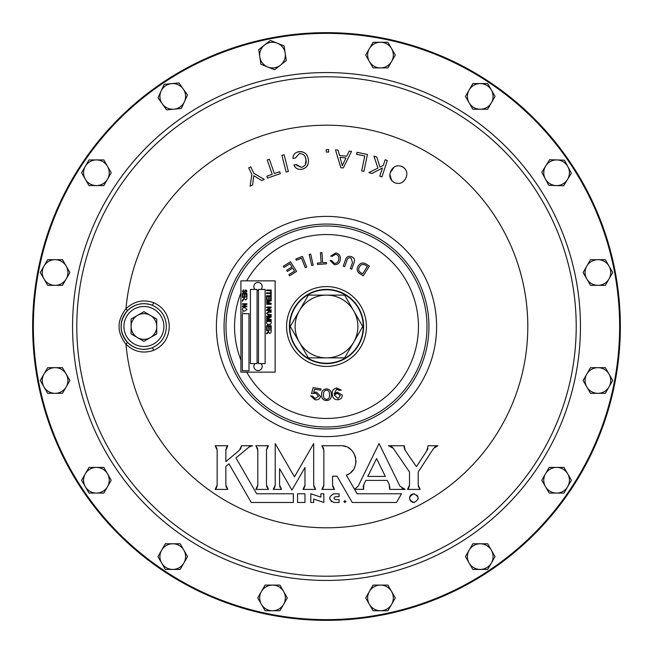 <?xml version="1.0" encoding="UTF-8"?>
<svg xmlns="http://www.w3.org/2000/svg" width="653" height="653" viewBox="0 0 653 653"><rect width="100%" height="100%" fill="white"/><g stroke="black" fill="none" stroke-linecap="round" stroke-linejoin="round"><path stroke-width="0.98" d="M326.5 33.36A293.14 293.14 0 0 0 33.36 326.5A293.14 293.14 0 0 0 326.5 619.64A293.14 293.14 0 0 0 619.64 326.5A293.14 293.14 0 0 0 326.5 33.36M326.5 620.35A293.85 293.85 0 0 1 32.65 326.5A293.85 293.85 0 0 1 326.5 32.65A293.85 293.85 0 0 1 620.35 326.5A293.85 293.85 0 0 1 326.5 620.35M414.549 493.88L413.839 493.823C419.455 496.688 419.455 499.586 413.839 502.508C408.231 499.643 408.231 496.745 413.839 493.823L412.051 494.207M411.423 494.558L410.508 495.374M410.215 495.782L409.823 496.525M409.815 496.541L409.496 498.198M409.782 499.708L411.423 501.773M412.525 502.304L413.071 502.443M343.821 501.455L344.906 502.508L344.906 500.337L344.906 502.508L345.992 501.431M326.5 289.769A36.731 36.731 0 0 0 289.769 326.5A36.731 36.731 0 0 0 326.5 363.231A36.731 36.731 0 0 0 363.231 326.5A36.731 36.731 0 0 0 326.5 289.769M326.5 363.59A37.09 37.09 0 0 1 289.41 326.5A37.09 37.09 0 0 1 326.5 289.41A37.09 37.09 0 0 1 363.59 326.5A37.09 37.09 0 0 1 326.5 363.59A37.09 37.09 0 0 0 363.59 326.5A37.09 37.09 0 0 0 326.5 289.41M153.659 350.351A2.832 0.457 68.8 0 0 152.165 347.78C161.25 343.625 165.984 336.532 166.376 326.5C165.984 316.46 161.25 309.367 152.165 305.22C142.876 302.07 134.649 303.882 127.482 310.665C119.026 321.243 119.026 331.806 127.482 342.335C134.64 349.11 142.876 350.93 152.165 347.78A22.822 22.822 0 0 1 121.091 326.5A22.822 22.822 0 0 1 152.165 305.22A2.832 0.457 -68.8 0 0 153.659 302.649C163.683 307.302 168.89 315.252 169.266 326.5C168.89 337.74 163.683 345.69 153.659 350.351C143.227 353.877 134.004 351.845 125.98 344.253A201.304 201.304 0 0 0 326.5 527.804A201.304 201.304 0 0 0 527.804 326.5A201.304 201.304 0 0 0 326.5 125.196A201.304 201.304 0 0 0 125.98 308.747C134.012 301.155 143.236 299.115 153.659 302.649M127.482 342.335L125.98 344.253C116.756 332.442 116.756 320.607 125.98 308.747L127.482 310.665M413.839 502.508L414.475 502.467M418.091 499.063L418.189 498.133M417.847 496.484L416.908 495.088M334.01 493.766C328.377 496.672 328.377 499.569 334.01 502.475L339.087 502.475L339.087 499.61L335.454 499.61C333.585 498.639 333.585 497.676 335.454 496.704L339.087 496.704L339.087 493.766L333.152 493.848M329.732 498.965L331.577 501.733M323.847 493.766L323.847 502.451L323.847 493.766L320.901 493.766L320.901 497.121L310.779 493.766L310.779 502.475L313.685 502.475L313.685 499.08L313.685 502.475M427.086 450.448L427.976 448.48M428.05 446.089L426.711 450.929L416.402 466.683L405.268 450.439L404.223 445.738L388.478 445.738L393.245 448.26L392.355 447.24M435.461 446.579L433.633 448.391L437.885 445.738L427.976 445.738M418.328 486.273L418.712 487.44M419.332 488.501L420.165 489.407L418.198 485.057L418.198 471.988L433.633 448.391M408.362 488.501L408.99 487.432M409.374 486.265L409.504 485.048L407.521 489.407L420.165 489.407M392.322 447.207L391.188 446.423M388.927 445.762L388.478 445.738M404.101 446.97L404.24 448.203M404.631 449.378L405.268 450.439M332.687 486.273L333.071 487.44M333.691 488.501L334.524 489.407L332.557 485.057L332.557 476.241L337.079 476.241L352.22 502.475L396.493 502.475L401.53 493.766L357.109 493.766L346.359 475.155L348.743 473.964M322.713 488.501L323.333 487.44M323.717 486.273L323.847 485.057L321.88 489.407L334.524 489.407M323.717 448.88L323.333 447.713M322.713 446.652L321.88 445.738L323.847 450.105L323.847 485.057M350.857 472.397L352.693 470.462M354.155 468.266L355.199 465.867M355.828 463.279L355.999 460.651M355.714 458.031L354.995 455.525M353.828 453.125L352.294 451.011M350.375 449.15L348.212 447.68M345.739 446.579L343.2 445.934M257.674 448.88L257.29 447.713M256.67 446.652L255.837 445.738L257.796 450.105L257.796 485.057L255.837 489.407L268.473 489.407L266.506 484.861L266.506 449.909L268.473 445.738L255.837 445.738M267.673 446.611L267.061 447.623M266.669 448.733L266.506 449.909M266.604 486.134L266.979 487.35M267.616 488.468L268.473 489.407M256.662 488.501L257.282 487.44M257.666 486.273L257.796 485.057M293.352 502.475L293.352 493.766L293.352 502.475L251.258 502.475L228.95 463.834L225.856 466.43L228.95 463.834M225.987 486.265L226.371 487.432M226.991 488.501L227.824 489.407L225.856 485.057L225.856 466.43M216.012 488.501L216.641 487.44M217.025 486.273L217.155 485.048L215.18 489.407L227.824 489.407M217.025 448.872L216.641 447.713M216.012 446.644L215.188 445.738L217.155 450.097L217.155 485.048M226.983 446.668L226.354 447.762M225.979 448.97L225.865 450.219L227.832 445.738L215.188 445.738M240.271 449.362L240.949 448.26M241.373 447.003L241.504 445.738L239.365 450.292L225.865 461.622L225.865 450.219M249.585 446.603L235.978 457.933L256.67 493.766L293.352 493.766M303.816 488.534L304.429 487.522M304.82 486.403L304.975 485.228L303.008 489.407L315.652 489.407L313.685 485.057L313.685 443.567L294.454 476.878L275.215 443.567L275.215 485.057L273.256 489.407L281.541 489.407L279.574 485.057L279.574 468.666L291.94 490.085L304.975 467.515L304.975 485.228M279.704 486.273L280.088 487.44M280.708 488.501L281.541 489.407M274.08 488.501L274.701 487.44M275.084 486.273L275.215 485.057M313.815 486.273L314.199 487.44M314.819 488.501L315.652 489.407M387.278 480.42L389.212 484.371L387.278 480.42L365.843 480.42L363.819 484.567L365.843 480.42M363.362 485.734L363.166 486.967M363.248 488.215L363.582 489.407L363.819 484.567M402.06 488.517L405.129 489.407L399.93 486.159L379.058 443.55L358.179 486.159L354.522 489.228L363.582 489.407M389.955 488.175L389.212 484.371L389.629 489.407L405.129 489.407M304.975 493.766L304.975 502.475L297.564 502.475L297.564 493.766L304.975 493.766L304.975 502.475M252.58 185.019L250.099 186.219L252.58 185.019L253.739 175.69L261.788 180.571L264.269 179.371L261.788 180.571M279.688 171.698L280.357 173.625L279.688 171.698L274.358 173.551L269.379 159.25L267.224 160.001L272.203 174.302L266.832 176.171L267.501 178.098L280.357 173.625M292.977 157.667L293.246 155.985M294.136 154.304L295.115 153.308M295.499 153.022L296.789 152.312M297.98 151.896L302.192 151.741M308.045 164.148L306.265 167.119M303.416 168.89L301.751 169.298C306.886 167.96 309.073 164.613 308.306 159.267C307.441 153.953 304.347 151.431 299.025 151.684C295.091 152.329 293.083 154.581 292.985 158.45L295.303 158.091L299.343 153.61C303.286 153.577 305.498 155.577 305.971 159.626L305.18 156.842M300.519 169.413L299.449 169.364M298.625 169.225L296.96 168.621M295.042 167.086L294.389 166.05M294.168 165.511L293.981 164.923C295.336 168.368 297.923 169.829 301.751 169.298M296.584 165.34L301.425 167.372L296.307 164.556L293.981 164.923M305.424 164.638L305.971 159.626C306.755 163.617 305.237 166.197 301.425 167.372M338.05 150.1L339.536 155.52L338.05 150.1L335.479 149.855L340.833 167.715L343.29 167.952L351.543 151.398L349.135 151.169L346.735 156.214L349.135 151.169M402.885 166.948L404.697 168.352M405.129 179.387L403.929 180.971M391.718 180.644L389.857 174.433M390.249 172.67L394.151 167.054M395.457 166.335L397.114 165.821M401.252 166.189L402.126 166.548C397.073 164.768 393.318 166.278 390.869 171.094C388.698 176.024 389.906 179.885 394.502 182.677C399.554 184.481 403.317 182.971 405.791 178.155C407.954 173.216 406.729 169.356 402.126 166.548M377.924 168.099L373.932 156.083L377.924 168.099L368.847 172.572L371.777 173.535L382.438 168.033L379.768 176.163L381.94 176.873L379.768 176.163M379.924 167.111L383.287 165.454L385.156 159.773L383.287 165.454L379.924 167.111L376.797 157.022L373.932 156.083M356.571 154.304L356.987 152.304L356.571 154.304L364.774 156.018L361.672 170.882L363.901 171.347L367.427 154.483L356.987 152.304M314.517 389.221L313.709 392.322L316.55 392.078L320.55 396.469C319.66 399.13 317.774 400.216 314.885 399.726L310.648 395.816L312.607 396.118L315.064 398.583L318.566 396.289L315.864 393.237L311.554 393.522L313.114 387.621L321.023 388.861L320.811 390.208L314.517 389.221M321.611 394.763C321.456 391.18 323.088 389.221 326.5 388.894C329.92 389.221 331.544 391.18 331.398 394.763C331.544 398.33 329.912 400.281 326.5 400.599C323.096 400.273 321.464 398.33 321.611 394.763M326.5 399.416C328.802 398.91 329.789 397.359 329.471 394.763C329.789 392.159 328.802 390.592 326.5 390.078C324.198 390.6 323.219 392.159 323.537 394.763C323.219 397.351 324.206 398.901 326.5 399.416M336.679 389.106L334.165 393.881L337.323 392.127L342.286 395.098C342.294 397.726 340.956 399.261 338.278 399.709C334.891 399.995 332.916 398.42 332.369 394.992C331.618 391.212 333.022 388.861 336.605 387.947L341.25 390.11L339.299 390.421L336.679 389.106M337.177 393.31L334.32 395.016L338.066 398.567L340.344 395.498L337.177 393.31M369.361 266.065L363.28 275.827L360.187 273.901C356.987 271.877 356.334 269.232 358.219 265.975C360.309 262.784 362.986 262.171 366.268 264.139L369.361 266.065M367.353 266.424L365.574 265.314C363.092 263.788 361.085 264.285 359.55 266.808C358.015 269.273 358.473 271.256 360.938 272.758L362.717 273.868L367.353 266.424M345.47 259.902C346.4 256.8 348.384 255.723 351.412 256.67C354.35 257.845 355.208 259.927 353.967 262.93L351.738 269.183L350.31 268.677L352.53 262.441L350.955 257.959C348.833 257.364 347.478 258.188 346.906 260.433L344.686 266.677L343.241 266.163L345.47 259.902M330.671 256.131L335.781 252.94C339.201 253.731 340.711 255.919 340.295 259.494C339.789 263.053 337.772 264.783 334.254 264.677L330.108 260.441L331.659 260.645L334.409 263.388C337.021 263.379 338.466 262.016 338.744 259.29C339.176 256.605 338.14 254.915 335.626 254.221L332.222 256.335L330.671 256.131M317.456 264.457L317.358 263.102L321.145 262.824L320.419 252.727L321.945 252.621L322.672 262.718L326.427 262.449L326.524 263.812L317.456 264.457M311.734 265.542L309.187 254.401L310.665 254.066L313.211 265.2L311.734 265.542M296.331 260.269L295.833 258.996L302.461 256.4L306.665 267.11L305.245 267.665L301.547 258.221L296.331 260.269M284.014 267.428L283.288 266.277L290.487 261.747L296.568 271.395L289.589 275.795L288.871 274.644L294.568 271.06L292.707 268.105L287.377 271.46L286.659 270.318L291.989 266.963L289.932 263.698L284.014 267.428M381.94 176.873L387.327 160.483L385.156 159.773M346.735 156.214L339.536 155.52M340.033 157.389L345.935 157.961L342.286 165.65L340.033 157.389L342.286 165.65M326.255 149.643L326.239 152.051L328.639 152.067L328.655 149.659L326.255 149.643M281.916 155.357L286.145 172.066L288.365 171.502L284.137 154.794L281.916 155.357M264.269 179.371L253.911 173.404L250.744 166.866L248.703 167.854L251.862 174.392L250.099 186.219M248.94 447.06L252.548 445.738L241.504 445.738M321.88 445.738L340.539 445.738C356.905 444.628 361.925 469.956 346.359 475.155M385.319 476.429L376.561 458.553L367.802 476.429L385.319 476.429M393.245 448.26L409.504 471.98L409.504 485.048M313.685 499.08L323.847 502.451M353.681 310.812A31.385 31.385 0 0 1 353.681 342.188L344.621 357.885L308.379 357.885L290.267 326.5L308.379 295.115L344.621 295.115L362.733 326.5L353.681 342.188A31.385 31.385 0 0 1 299.319 342.188A31.385 31.385 0 0 1 326.5 295.115A31.385 31.385 0 0 1 353.681 310.812M284.12 45.881L270.35 40.429L258.743 49.636L260.906 64.288L274.676 69.74L286.283 60.533L284.12 45.881M259.821 56.958A12.823 12.823 0 0 1 277.231 43.155A12.823 12.823 0 0 1 280.48 65.137A12.823 12.823 0 0 1 259.821 56.958M187.501 95.02L178.93 82.939L171.551 83.633L164.181 84.327L158.01 97.795L166.58 109.867L173.959 109.173L181.33 108.48L187.501 95.02M161.095 91.061A12.823 12.823 0 0 1 183.215 88.979A12.823 12.823 0 0 1 173.959 109.173A12.823 12.823 0 0 1 161.095 91.061M571.399 173.216L564.396 160.165L549.597 159.707L541.794 172.294L548.789 185.346L563.596 185.811L571.399 173.216M545.696 166.001A12.823 12.823 0 0 1 567.898 166.695A12.823 12.823 0 0 1 556.193 185.574A12.823 12.823 0 0 1 545.696 166.001M187.566 556.593L180.163 543.769L165.348 543.769L157.944 556.593L165.348 569.424L180.163 569.424L187.566 556.593M161.65 550.185A12.823 12.823 0 0 1 183.86 550.185A12.823 12.823 0 0 1 172.759 569.424A12.823 12.823 0 0 1 161.65 550.185M495.056 96.407L487.652 83.576L472.837 83.576L465.434 96.407L472.837 109.231L487.652 109.231L495.056 96.407M469.14 89.992A12.823 12.823 0 0 1 491.35 89.992A12.823 12.823 0 0 1 480.241 109.231A12.823 12.823 0 0 1 469.14 89.992M495.056 556.593L487.652 543.769L472.837 543.769L465.434 556.593L472.837 569.424L487.652 569.424L495.056 556.593M469.14 550.185A12.823 12.823 0 0 1 491.35 550.185A12.823 12.823 0 0 1 480.241 569.424A12.823 12.823 0 0 1 469.14 550.185M111.214 172.759L103.811 159.928L89.004 159.928L81.592 172.759L89.004 185.583L103.811 185.583L111.214 172.759M85.298 166.344A12.823 12.823 0 0 1 107.516 166.344A12.823 12.823 0 0 1 96.407 185.583A12.823 12.823 0 0 1 85.298 166.344M69.895 272.513L62.492 259.682L47.677 259.682L40.274 272.513L47.677 285.337L62.492 285.337L69.895 272.513M43.98 266.098A12.823 12.823 0 0 1 66.19 266.098A12.823 12.823 0 0 1 55.089 285.337A12.823 12.823 0 0 1 43.98 266.098M111.214 480.241L103.811 467.417L89.004 467.417L81.592 480.241L89.004 493.072L103.811 493.072L111.214 480.241M85.298 473.833A12.823 12.823 0 0 1 107.516 473.833A12.823 12.823 0 0 1 96.407 493.072A12.823 12.823 0 0 1 85.298 473.833M571.408 480.241L563.996 467.417L549.189 467.417L541.786 480.241L549.189 493.072L563.996 493.072L571.408 480.241M545.484 473.833A12.823 12.823 0 0 1 567.702 473.833A12.823 12.823 0 0 1 556.593 493.072A12.823 12.823 0 0 1 545.484 473.833M69.895 380.487L62.492 367.663L47.677 367.663L40.274 380.487L47.677 393.318L62.492 393.318L69.895 380.487M43.98 374.071A12.823 12.823 0 0 1 66.19 374.071A12.823 12.823 0 0 1 55.089 393.318A12.823 12.823 0 0 1 43.98 374.071M612.726 380.487L605.323 367.663L590.508 367.663L583.105 380.487L590.508 393.318L605.323 393.318L612.726 380.487M586.81 374.071A12.823 12.823 0 0 1 609.02 374.071A12.823 12.823 0 0 1 597.911 393.318A12.823 12.823 0 0 1 586.81 374.071M612.726 272.513L605.323 259.682L590.508 259.682L583.105 272.513L590.508 285.337L605.323 285.337L612.726 272.513M586.81 266.098A12.823 12.823 0 0 1 609.02 266.098A12.823 12.823 0 0 1 597.911 285.337A12.823 12.823 0 0 1 586.81 266.098M287.32 597.911L279.917 585.088L265.11 585.088L257.698 597.911L265.11 610.743L279.917 610.743L287.32 597.911M261.404 591.504A12.823 12.823 0 0 1 283.622 591.504A12.823 12.823 0 0 1 272.513 610.743A12.823 12.823 0 0 1 261.404 591.504M395.302 597.911L387.89 585.088L373.083 585.088L365.68 597.911L373.083 610.743L387.89 610.743L395.302 597.911M369.378 591.504A12.823 12.823 0 0 1 391.596 591.504A12.823 12.823 0 0 1 380.487 610.743A12.823 12.823 0 0 1 369.378 591.504M395.302 55.089L387.89 42.257L373.083 42.257L365.68 55.089L373.083 67.912L387.89 67.912L395.302 55.089M369.378 48.673A12.823 12.823 0 0 1 391.596 48.673A12.823 12.823 0 0 1 380.487 67.912A12.823 12.823 0 0 1 369.378 48.673M143.913 339.323A12.823 12.823 0 0 0 150.329 337.609L143.913 341.315L137.497 337.609A12.823 12.823 0 0 0 143.913 339.323M150.329 337.609A12.823 12.823 0 0 0 150.329 315.391A12.823 12.823 0 0 0 131.09 326.5L131.09 319.097L143.913 311.685L156.736 319.097L156.736 333.903L150.329 337.609M137.497 337.609A12.823 12.823 0 0 1 131.09 326.5L131.09 333.903L137.497 337.609M242.328 297.409L242.328 296.927L246.94 296.927L246.94 298.625L245.675 299.988L244.393 298.903L242.328 300.282L244.369 298.021L244.369 297.409L242.328 297.409M275.15 280.855L240.916 280.855L240.916 372.145L275.15 372.145L275.15 280.855M242.271 291.279L243.83 289.736L242.81 291.32L243.602 292.25L245.74 289.859L247.005 291.197L245.626 292.609L246.467 291.214L245.259 290.487L244.712 292.022L243.61 292.732L242.271 291.279M242.328 296.209L242.328 293.393L246.94 293.393L246.94 296.152L246.401 296.152L246.401 293.874L244.965 293.874L244.965 296.029L244.426 296.029L244.426 293.874L242.867 293.874L242.867 296.209L242.328 296.209M242.328 301.302L242.989 300.821L242.328 301.302M242.328 304.241L242.328 303.759L246.94 303.759L246.94 304.274L243.267 306.216L246.94 306.216L246.94 306.698L242.328 306.698L242.328 306.184L246.001 304.241L242.328 304.241M242.989 307.947L244.573 307.481L247.005 309.31L244.63 311.13L242.973 310.665L242.271 309.31L242.989 307.947M242.328 312.273L242.989 311.791L242.328 312.273M266.563 290.675L266.563 290.03L271.183 290.03L271.183 290.675L266.563 290.675M266.563 293.515L266.563 292.87L270.652 292.87L270.652 291.385L271.183 291.385L271.183 295.001L270.652 295.001L270.652 293.515L266.563 293.515M266.563 299.082L266.563 295.711L271.183 295.711L271.183 298.96L270.652 298.96L270.652 296.356L269.232 296.356L269.232 298.788L268.693 298.788L268.693 296.356L267.101 296.356L267.101 299.082L266.563 299.082M266.563 300.502L266.563 299.849L271.183 299.849L271.183 300.829L267.265 302.07L271.183 303.319L271.183 304.29L266.563 304.29L266.563 303.637L270.473 303.637L266.563 302.404L266.563 301.727L270.473 300.502L266.563 300.502M266.563 307.661L266.563 307.008L271.183 307.008L271.183 307.694L267.738 309.906L271.183 309.906L271.183 310.559L266.563 310.559L266.563 309.873L270.007 307.661L266.563 307.661M268.554 314.526L271.183 314.526L271.183 315.179L268.53 315.179L266.506 313.407L268.53 311.628L271.183 311.628L271.183 312.273L268.554 312.273L267.101 313.358L268.554 314.526M266.563 316.77L266.563 316.125L271.183 316.125L271.183 317.105L267.265 318.338L271.183 319.586L271.183 320.558L266.563 320.558L266.563 319.913L270.473 319.913L266.563 318.68L266.563 317.995L270.473 316.77L266.563 316.77M266.563 323.243L266.563 321.505L271.183 321.505L271.183 323.235L269.983 324.761L268.995 324.068L267.885 324.941L266.563 323.243M266.563 329.136L266.563 325.765L271.183 325.765L271.183 329.022L270.652 329.022L270.652 326.418L269.232 326.418L269.232 328.843L268.693 328.843L268.693 326.418L267.101 326.418L267.101 329.136L266.563 329.136M266.563 330.679L266.563 330.026L271.183 330.026L271.183 332.034L269.934 333.577L268.693 332.353L266.563 333.961L266.563 333.21L268.636 331.349L268.636 330.679L266.563 330.679M265.151 289.434L258.49 289.434L258.49 363.607L265.151 363.607L265.151 289.434M257.07 289.434L250.409 289.434L250.409 363.607L257.07 363.607L257.07 289.434M248.989 313.677L242.328 313.677L242.328 370.733L248.989 370.733L248.989 313.677M255.062 289.434A4.13 4.13 0 0 1 259.788 282.814A4.13 4.13 0 0 1 260.996 289.434M258.49 290.667A4.13 4.13 0 0 1 257.07 290.577M261.045 363.607A4.13 4.13 0 0 1 258.033 370.577A4.13 4.13 0 0 1 255.021 363.607M257.07 362.423A4.13 4.13 0 0 1 258.49 362.333M326.5 286.585A39.915 39.915 0 0 1 366.415 326.5A39.915 39.915 0 0 1 326.5 366.415A39.915 39.915 0 0 1 286.585 326.5A39.915 39.915 0 0 1 326.5 286.585M163.903 326.5A19.99 19.99 0 0 0 143.913 306.51A19.99 19.99 0 0 0 123.923 326.5A19.99 19.99 0 0 0 143.913 346.49A19.99 19.99 0 0 0 163.903 326.5M326.5 72.556A253.944 253.944 0 0 1 580.444 326.5A253.944 253.944 0 0 1 326.5 580.444A253.944 253.944 0 0 1 72.556 326.5A253.944 253.944 0 0 1 326.5 72.556M326.5 576.207A249.707 249.707 0 0 0 576.207 326.5A249.707 249.707 0 0 0 326.5 76.793A249.707 249.707 0 0 0 76.793 326.5A249.707 249.707 0 0 0 326.5 576.207M246.679 372.145A91.951 91.951 0 0 0 418.451 326.5A91.951 91.951 0 0 0 246.679 280.855M240.916 292.887A91.951 91.951 0 0 0 240.916 360.113M326.5 427.005A100.505 100.505 0 0 1 225.995 326.5A100.505 100.505 0 0 1 326.5 225.995A100.505 100.505 0 0 1 427.005 326.5A100.505 100.505 0 0 1 326.5 427.005M436.604 326.5A110.104 110.104 0 0 1 326.5 436.604A110.104 110.104 0 0 1 216.396 326.5A110.104 110.104 0 0 1 326.5 216.396A110.104 110.104 0 0 1 436.604 326.5M326.5 428.948A102.448 102.448 0 0 0 428.948 326.5A102.448 102.448 0 0 0 326.5 224.052A102.448 102.448 0 0 0 224.052 326.5A102.448 102.448 0 0 0 326.5 428.948M152.165 347.78A22.822 22.822 0 0 1 121.091 326.5"/></g></svg>
